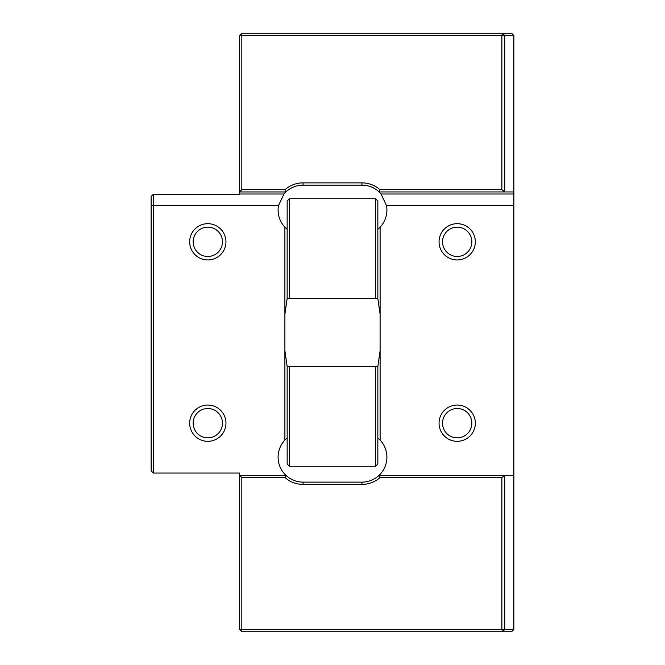 <?xml version="1.0" encoding="UTF-8"?>
<svg xmlns="http://www.w3.org/2000/svg" width="665" height="665" viewBox="0 0 665 665"><rect width="100%" height="100%" fill="white"/><g stroke="black" fill="none" stroke-linecap="round" stroke-linejoin="round"><path stroke-width="1" d="M225.95 423.181A18.138 18.138 0 0 0 207.812 405.043A18.138 18.138 0 0 0 189.675 423.181A18.138 18.138 0 0 0 207.812 441.319A18.138 18.138 0 0 0 225.95 423.181M207.812 437.844A14.655 14.655 0 0 0 220.506 415.849A14.655 14.655 0 0 0 195.119 415.849A14.655 14.655 0 0 0 207.812 437.844M225.95 241.819A18.138 18.138 0 0 0 207.812 223.681A18.138 18.138 0 0 0 189.675 241.819A18.138 18.138 0 0 0 207.812 259.957A18.138 18.138 0 0 0 225.95 241.819M207.812 256.474A14.655 14.655 0 0 0 220.506 234.487A14.655 14.655 0 0 0 195.119 234.487A14.655 14.655 0 0 0 207.812 256.474M475.325 423.181A18.138 18.138 0 0 0 457.188 405.043A18.138 18.138 0 0 0 439.05 423.181A18.138 18.138 0 0 0 457.188 441.319A18.138 18.138 0 0 0 475.325 423.181M457.188 437.844A14.655 14.655 0 0 0 469.881 415.849A14.655 14.655 0 0 0 444.494 415.849A14.655 14.655 0 0 0 457.188 437.844M475.325 241.819A18.138 18.138 0 0 0 457.188 223.681A18.138 18.138 0 0 0 439.05 241.819A18.138 18.138 0 0 0 457.188 259.957A18.138 18.138 0 0 0 475.325 241.819M457.188 256.474A14.655 14.655 0 0 0 469.881 234.487A14.655 14.655 0 0 0 444.494 234.487A14.655 14.655 0 0 0 457.188 256.474M151.138 205.701L151.138 196.474L153.407 194.213L153.407 205.543L151.138 205.701L151.138 470.787L153.407 473.056L239.55 473.056L239.55 475.325L285.908 475.325A24.938 24.938 0 0 0 303.032 482.125L361.968 482.125A24.938 24.938 0 0 0 379.092 475.325L504.752 475.325L501.876 477.595L379.964 477.595A27.207 27.207 0 0 1 361.968 484.394L303.032 484.394A27.207 27.207 0 0 1 285.036 477.595L285.908 475.325A24.938 24.938 0 0 1 284.894 440.072L284.894 350.638L287.155 366.506L377.845 366.506L380.106 350.638L380.106 440.072L377.845 437.952M379.964 189.675L379.092 191.944L513.862 191.952L513.862 35.519L504.735 35.519L502.408 33.25L501.876 35.519L241.819 35.519L241.819 189.675L285.036 189.675A27.207 27.207 0 0 1 303.032 182.875L361.968 182.875A27.207 27.207 0 0 1 379.964 189.675L501.876 189.675L504.752 191.944L379.092 191.944A24.938 24.938 0 0 1 381.037 194.005L386.49 205.543A24.938 24.938 0 0 1 380.106 227.197L380.106 314.362L377.845 298.494L287.155 298.494L284.894 314.362L284.894 227.197L287.155 229.317M504.735 191.869L504.735 35.519L501.876 35.519L501.876 189.675M241.819 33.25L239.55 35.519L241.819 35.519L241.819 33.25L511.593 33.25L513.862 35.519M153.407 194.213L239.55 194.213L239.55 191.952L241.819 189.675M504.735 475.4L504.735 629.481L501.876 629.481L502.408 631.75L241.819 631.75L239.55 629.481L239.55 475.325L241.819 477.595L241.819 629.481L239.55 629.481M504.735 629.481L502.408 631.75L511.593 631.75L513.862 629.481L504.735 629.481M501.876 477.595L501.876 629.481L241.819 629.481L241.819 631.75M504.752 191.944L513.862 191.944L513.862 194.005L381.037 194.005L379.1 191.952A24.938 24.938 0 0 0 379.092 191.944A24.938 24.938 0 0 0 361.968 185.144L303.032 185.144A24.938 24.938 0 0 0 285.908 191.944A24.938 24.938 0 0 0 285.9 191.952L239.55 191.952L239.55 35.519M239.55 194.005L283.963 194.005A24.938 24.938 0 0 1 285.9 191.952L283.963 194.005L278.51 205.543A24.938 24.938 0 0 0 284.894 227.197M285.036 189.675L285.908 191.944L239.55 191.944M278.51 205.543L153.407 205.543L153.407 473.056M284.894 314.362L284.894 350.638M513.862 194.005L513.862 475.325L504.752 475.325M379.964 477.595L379.092 475.325A24.938 24.938 0 0 0 380.106 440.072M380.106 350.638L380.106 314.362M377.845 229.317L380.106 227.197M513.862 205.543L386.49 205.543M285.036 477.595L241.819 477.595M513.862 475.325L513.862 629.481M287.155 437.952L284.894 440.072M375.575 298.494L375.575 198.744L377.845 201.013L377.845 298.494M287.155 298.494L287.155 201.013L289.425 198.744L375.575 198.744M289.425 198.744L289.425 298.494M289.425 366.506L289.425 466.256L287.155 463.987L287.155 366.506M377.845 366.506L377.845 463.987L375.575 466.256L289.425 466.256M375.575 466.256L375.575 366.506M303.032 182.875L303.032 185.144M361.968 182.875L361.968 185.144M303.032 482.125L303.032 484.394M361.968 482.125L361.968 484.394"/></g></svg>
